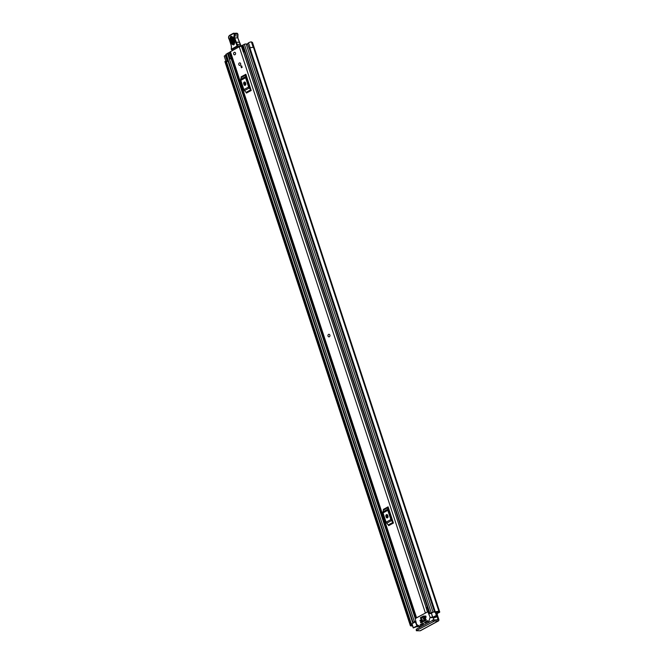 <?xml version="1.0" encoding="UTF-8"?>
<svg xmlns="http://www.w3.org/2000/svg" width="664" height="664" viewBox="0 0 664 664"><rect width="100%" height="100%" fill="white"/><g stroke="black" fill="none" stroke-linecap="round" stroke-linejoin="round"><path stroke-width="1" d="M249.224 48.347L434.646 612.308L249.224 48.347L249.905 47.932L435.318 611.884L434.646 612.299L435.111 612.283A2.465 0.598 -18.2 0 1 437.792 612.034A2.465 0.598 -18.2 0 1 437.792 612.117A1.776 0.432 161.8 0 0 437.792 612.183A1.776 0.432 161.8 0 0 438.207 612.316L436.879 613.362L439.087 612.606A2.017 0.49 -18.2 0 0 439.734 611.976L252.494 42.479A2.017 0.49 161.8 0 0 252.021 42.33L251.83 42.322M437.676 613.37A0.988 0.764 -90.1 0 0 437.211 614.374M437.103 616.607L437.941 619.155A0.739 0.432 61.5 0 1 437.7 619.844L434.165 619.844L434.555 621.031L438.091 621.023A2.017 1.17 61.5 0 0 438.439 620.94A2.017 1.17 61.5 0 0 438.746 619.155L437.493 615.337M419.465 627.488L419.1 626.376M251.772 42.272A3.743 0.913 161.8 0 0 251.772 42.139A3.743 0.913 161.8 0 0 251.457 41.915L251.415 41.932A1.776 0.432 -18.2 0 0 248.909 42.62A1.776 0.432 -18.2 0 0 248.535 42.861L247.381 43.791L249.448 49.011M412.41 625.438A2.465 0.598 -18.2 0 1 411.572 625.256A2.465 0.598 -18.2 0 1 411.655 625.015L224.266 56.241A1.776 0.432 -18.2 0 1 224.83 55.685A1.776 0.432 -18.2 0 1 225.345 55.452L226.075 55.145M227.968 60.905L227.304 61.445M226.349 61.304A1.776 0.432 -18.2 0 1 226.623 61.138A1.776 0.432 -18.2 0 1 227.129 60.897L227.868 60.598M227.495 61.105L227.586 61.395A2.465 0.598 -18.2 0 1 226.399 61.47M412.527 625.795A3.743 0.913 -18.2 0 1 410.36 625.662A3.743 0.913 -18.2 0 1 410.393 625.413L224.98 61.461L225.86 61.038L411.282 624.99L410.393 625.413M410.36 625.662L224.938 61.71A3.743 0.913 -18.2 0 1 224.98 61.461M249.905 47.932A3.743 0.913 -18.2 0 1 253.283 47.451L251.457 41.915M435.318 611.884A3.743 0.913 -18.2 0 1 439.004 611.627A3.743 0.913 -18.2 0 1 439.012 611.768L439.261 611.818A2.017 0.49 -18.2 0 1 439.734 611.976M438.439 620.94L420.436 630.709A2.017 1.17 -118.5 0 1 420.088 630.792L416.32 630.725L416.253 629.24L416.32 630.725M434.555 621.031L416.635 630.418M433.227 621.413L432.845 620.234L416.253 629.24M432.845 620.234L434.165 619.844M252.818 47.393A1.776 0.432 -18.2 0 1 253.208 47.385L251.415 41.932M225.984 61.013L411.638 624.94M328.954 336.864A1.278 0.996 89.9 0 1 328.946 334.299A1.278 0.996 89.9 0 1 328.954 336.864A1.278 0.996 -90.1 0 0 328.979 334.299M238.816 64.64A1.278 0.996 -90.1 0 0 240.65 63.644A1.278 0.996 -90.1 0 0 238.816 64.64M233.67 54.058A1.278 0.996 -90.1 0 0 235.512 53.062A1.278 0.996 -90.1 0 0 233.67 54.058M416.079 618.142L229.902 52.024L239.223 46.762L241.389 46.173M416.013 618.068L426.927 612.258M245.871 74.268A1.187 0.689 -118.5 0 1 245.929 74.974L241.165 77.564A1.187 0.689 61.5 0 0 241.107 76.858L245.871 74.268L246.61 76.509L251.208 90.487L246.444 93.076A1.187 0.689 61.5 0 0 246.037 92.371L250.801 89.789A1.187 0.689 -118.5 0 1 251.208 90.487M388.091 506.839A1.187 0.689 -118.5 0 1 388.149 507.545L383.385 510.126A1.187 0.689 61.5 0 0 383.327 509.429L388.091 506.839L388.83 509.072L393.428 523.058L388.664 525.639A1.187 0.689 61.5 0 0 388.257 524.942L393.022 522.352A1.187 0.689 -118.5 0 1 393.428 523.058M241.613 65.802L242.136 67.388L241.43 67.778L240.907 66.184L241.613 65.802M426.205 607.693A2.092 0.506 161.8 0 1 426.18 607.651A2.092 0.506 161.8 0 1 426.172 607.593L427.409 611.992M246.61 76.509L246.402 77.754L249.44 87.009L250.469 88.254M243.995 84.61A1.228 0.954 -90.1 0 0 245.763 83.647L245.464 82.743A1.228 0.954 -90.1 0 0 243.696 83.697L243.995 84.61L244.8 84.61A1.228 0.954 -90.1 0 0 245.282 85.249M244.983 82.104A1.228 0.954 -90.1 0 0 244.501 83.697L244.8 84.61M245.929 74.974L245.506 76.7A1.776 1.029 61.5 0 0 245.597 77.754L248.635 87.009A1.776 1.029 61.5 0 0 249.241 88.055L244.476 90.644L246.037 92.371M244.476 90.644A1.776 1.029 -118.5 0 1 243.871 89.59L248.635 87.009M245.597 77.754L240.824 80.344L243.871 89.59M240.824 80.344A1.776 1.029 -118.5 0 1 240.742 79.29L245.506 76.7M241.165 77.564L240.742 79.29M249.241 88.055L250.801 89.789M388.83 509.072L388.623 510.325L391.66 519.572L392.69 520.825M386.216 517.173A1.228 0.954 -90.1 0 0 387.983 516.219L387.685 515.314A1.228 0.954 -90.1 0 0 385.917 516.268L386.216 517.173L387.029 517.173A1.228 0.954 -90.1 0 0 387.51 517.812L386.714 515.355L387.519 517.812M387.203 514.675A1.228 0.954 -90.1 0 0 386.73 516.268L387.029 517.173M388.149 507.545L387.726 509.271A1.776 1.029 61.5 0 0 387.817 510.325L390.855 519.58A1.776 1.029 61.5 0 0 391.461 520.626L386.697 523.215L388.257 524.942M386.697 523.215A1.776 1.029 -118.5 0 1 386.091 522.161L390.855 519.58M387.817 510.325L383.045 512.915L386.091 522.161M383.045 512.915A1.776 1.029 -118.5 0 1 382.962 511.861L387.726 509.271M383.385 510.126L382.962 511.861M391.461 520.626L393.022 522.352M425.989 607.668L427.45 607.369M241.953 67.487L241.53 66.184L240.907 66.184M238.65 47.078L238.509 46.422M231.852 49.692L232.134 50.605M237.123 47.899L237.753 47.559M237.048 47.559L236.89 46.82M232.583 43.558L230.798 38.645C230.856 36.769 231.462 36.412 232.616 37.557L234.4 42.471L233.994 44.131L231.811 43.849C233.579 45.6 234.5 45.044 234.591 42.181L232.807 37.267C231.039 35.507 230.109 36.072 230.026 38.935L231.811 43.849M232.84 37.665C231.927 36.752 231.446 37.043 231.396 38.529L233.18 43.45L234.085 44.007M239.895 46.422L240.65 45.758L237.106 45.974L231.454 49.219A4.432 3.453 89.9 0 1 231.421 47.849A5.42 4.216 -90.1 0 0 231.329 45.891A28.577 22.227 -90.1 0 0 229.279 39.101L229.063 38.769A1.975 1.536 89.9 0 1 229.636 35.707L233.097 33.781A0.888 0.689 89.9 0 1 234.01 34.213L234.068 34.37A1.627 1.262 89.9 0 1 234.043 35.806A2.465 1.917 -90.1 0 0 234.01 37.972L237.106 45.974L239.696 46.546M231.421 47.849L231.271 46.007A4.93 3.835 89.9 0 1 231.354 47.791L231.279 49.285A0.49 0.49 0 0 0 231.769 49.709L231.279 49.285L231.919 49.667L237.571 46.422L237.28 44.43L236.625 44.662M231.255 45.916A28.087 21.837 89.9 0 0 229.271 39.375L229.279 39.101M234.01 34.213L237.936 34.196L236.791 33.2A1.378 1.071 89.9 0 1 237.762 33.997L237.82 34.146A2.116 1.652 89.9 0 1 237.795 36.022A1.975 1.536 -90.1 0 0 237.77 37.765L239.389 42.23L236.293 42.239L234.666 37.765A1.975 1.536 89.9 0 1 234.699 36.03A2.116 1.652 -90.1 0 0 234.724 34.163L234.666 34.005A1.378 1.071 -90.1 0 0 233.247 33.333L233.097 33.781M239.364 42.454L240.376 44.43L237.28 44.43L236.293 42.239L235.645 42.463M239.903 46.414L240.65 45.758A2.465 1.403 -120.9 0 0 240.75 45.442L240.401 44.612M232.168 38.238L232.649 37.956L234.433 42.869L233.952 43.16L232.168 38.238L230.026 38.935M234.201 52.373A1.278 0.996 89.9 0 1 234.981 54.739A1.278 0.996 89.9 0 1 234.201 52.373M239.347 62.964A1.278 0.996 89.9 0 1 240.127 65.329A1.278 0.996 89.9 0 1 239.347 62.964M433.667 618.101L434.165 617.802L433.7 617.653A2.042 0.498 161.8 0 0 433.7 617.578A2.042 0.498 161.8 0 0 432.82 617.445L431.417 613.179L432.604 617.42M433.526 618.541L434.729 617.362A3.129 0.764 161.8 0 0 434.729 617.238A3.129 0.764 161.8 0 0 434.032 616.997L434.032 616.997A3.503 0.855 161.8 0 0 436.356 616.615L435.044 617.354L435.725 617.354L437.427 616.275L437.211 615.594M415.589 621.263L413.049 622.392L412.693 622.741L413.68 622.707A2.415 0.589 -18.2 0 1 414.037 622.608L412.045 623.695L413.232 627.936L416.984 626.584A2.415 0.589 161.8 0 1 417.125 626.716A2.415 0.589 161.8 0 1 417.133 626.791L417.133 626.791M417.531 625.156L417.697 625.654L416.959 625.845L415.291 621.927A3.129 0.764 -18.2 0 1 415.141 621.778A3.129 0.764 -18.2 0 1 415.141 621.662L413.763 622.4A3.503 0.855 -18.2 0 1 414.925 622.135L414.037 622.608M434.405 611.561L433.003 612.324A2.415 0.589 -18.2 0 1 432.994 612.299A2.415 0.589 -18.2 0 1 432.986 612.225L429.874 613.262L429.508 613.619L430.521 613.569A2.042 0.498 -18.2 0 1 431.285 613.395M246.195 44.065A2.415 0.589 161.8 0 0 247.481 44.09M435.974 612.025L437.501 615.246L435.534 616.516A2.415 0.589 161.8 0 0 436.439 616.308L437.427 616.275M433.003 612.324L432.115 612.797A3.503 0.855 -18.2 0 1 431.965 612.64A3.503 0.855 -18.2 0 1 431.957 612.532L430.579 613.279A3.129 0.764 -18.2 0 1 431.741 613.005L431.417 613.179M232.01 58.432L229.985 58.88L228.067 53.07L229.976 52.248M244.817 51.883L243.256 51.85L241.381 45.841L243.256 51.85M419.125 625.994L418.162 626.484A3.503 0.855 161.8 0 0 418.154 626.376A3.503 0.855 161.8 0 0 417.241 626.111L417.241 626.111A3.129 0.764 161.8 0 0 418.868 625.853M419.474 626.169L417.133 626.824M417.697 625.654A2.042 0.498 161.8 0 0 418.461 625.646M416.959 625.845L413.39 627.779M436.995 615.13L432.762 617.263M435.044 617.354L434.903 616.931M429.508 613.619L242.659 45.301L244.344 44.231L246.136 43.882L432.961 612.158M412.693 622.741L225.835 54.431L228.092 53.12M241.381 45.841L242.036 45.376L244.36 51.526M243.954 51.186L243.29 51.659M242.036 45.376L242.476 45.252L244.385 51.062M231.885 58.059L229.985 58.88M229.171 52.473L231.08 58.283M230.01 58.756L228.101 52.937M413.298 627.837L412.045 623.695M425.881 616.059L423.366 616.067L420.37 617.694L420.694 618.69L423.698 617.063L426.205 617.055M423.366 616.067L423.698 617.063M426.056 622.624L424.57 622.633L425.217 623.081M424.719 623.081L427.707 621.728L427.765 620.632L424.669 622.309L426.653 622.301M420.735 626.799L416.677 624.55L415.149 618.649L427.857 611.751L430.089 617.271L428.512 622.583M421.308 625.206L420.171 625.206L420.818 625.471L423.557 623.986L423.333 623.056L420.171 624.749L422.146 624.749M424.786 618.765L423.3 618.773L423.947 619.221M423.449 619.221L425.641 618.3L425.342 617.395L423.4 618.45L425.383 618.441M421.433 620.591L419.947 620.591L420.594 621.048M420.096 621.048L422.287 620.118L421.989 619.213L420.046 620.267L422.03 620.267M422.03 622.4L420.544 622.409L421.192 622.857M420.694 622.857L426.238 620.118L425.939 619.213L420.644 622.085L422.628 622.077M433.019 620.143L433.775 617.761M420.171 625.206L420.171 624.749M437.941 619.155L436.68 619.844M250.179 47.849L248.535 42.861M439.128 611.818L251.888 42.33M439.261 611.818L252.021 42.33M438.091 621.023L420.088 630.792M227.129 60.897L225.345 55.452M416.502 617.595L230.4 51.551M425.325 612.806L239.223 46.762M426.147 607.519L243.489 51.941L426.172 607.552M245.298 85.241L244.493 82.784L245.298 85.241M243.696 83.697L244.501 83.697M385.917 516.268L386.73 516.268M427.209 607.46L428.604 611.71M426.105 607.684L427.508 611.942M231.346 47.841A4.93 3.835 -90.1 0 0 231.379 49.236M229.171 39.226L231.329 45.891M233.097 33.416L229.711 35.275C228.474 36.246 228.225 37.499 228.964 39.035L229.063 38.769M236.791 33.2L233.155 33.358L229.636 35.707M229.636 35.35A2.465 1.917 -90.1 0 0 228.972 38.894M237.82 34.154L234.068 34.37M234.01 37.972L237.886 37.806L237.911 35.98L234.043 35.806M240.708 45.052L237.82 37.906M237.87 34.304L237.853 35.864M234.4 42.471L232.807 37.267M234.301 43.899L234.591 42.181M233.18 43.45L233.952 43.16M387.959 517.248L387.129 514.716M388.042 516.932L387.328 514.758M245.738 84.677L244.908 82.153M245.821 84.37L245.107 82.187M413.049 622.392L226.2 54.083M231.138 58.548L415.266 618.582L231.122 58.548M414.377 621.67L227.528 53.361M431.193 612.548L244.344 44.231M429.874 613.262L243.016 44.953M418.237 626.476L418.096 626.019M434.895 617.362L434.762 616.947M243.256 51.8L241.347 45.982M229.661 52.331L231.57 58.141M437.153 615.13L436.124 611.992M436.339 615.329L435.31 612.216M432.554 617.271L430.089 617.271M430.089 617.653L433.683 617.644M428.894 611.743L428.156 611.751M428.363 612.009L428.977 612.009M439.004 611.627L251.772 42.139M226.258 61.013L411.672 624.965M432.986 612.191L246.136 43.882M437.501 615.246L436.406 611.934M413.232 627.936L411.887 623.845M428.006 611.71L428.878 611.71"/></g></svg>
